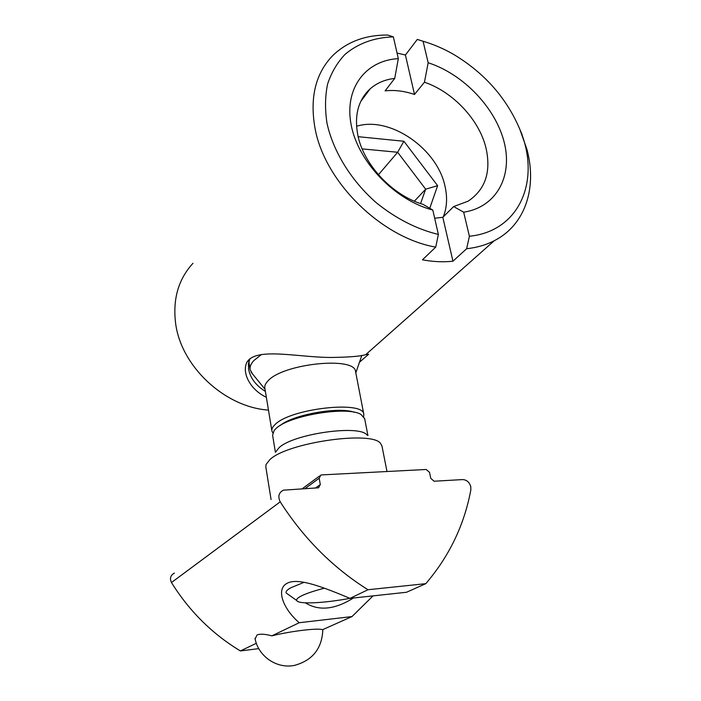 <?xml version="1.0" encoding="UTF-8"?>
<svg xmlns="http://www.w3.org/2000/svg" width="701" height="701" viewBox="0 0 701 701"><rect width="100%" height="100%" fill="white"/><g stroke="black" fill="none" stroke-linecap="round" stroke-linejoin="round"><path stroke-width="1.05" d="M252.597 374.036L250.178 369.804C249.617 366.956 250.827 363.889 253.797 360.612L261.491 354.478M271.857 430.686L264.855 388.161C264.408 385.927 265.442 383.517 267.966 380.932C282.801 363.591 354.96 356.143 355.556 371.521L355.644 371.986M272.777 432.85L271.918 431.045C271.506 429.038 272.593 426.839 275.195 424.447C290.486 408.49 363.53 400.306 363.793 414.177L363.688 416.56M280.155 425.542C292.668 414.703 338.802 406.449 354.25 412.276M275.423 452.347L272.593 435.19L274.152 430.467L275.887 428.653C288.663 415.483 347.915 405.704 361.068 414.519L364.669 418.716M275.879 451.751L279.051 447.711C293.176 433.849 359.692 424.403 367.026 435.023M271.077 499.55L265.828 466.997L266.029 464.518L269.903 459.593C287.305 442.541 372.17 430.423 380.599 443.488L382.001 446.186M286.087 592.722C285.763 591.381 287.322 589.734 290.757 587.806L304.12 582.294M349.939 598.356C323.573 603.272 298.056 604.481 296.725 600.494C296.251 599.355 297.618 597.927 300.817 596.218C305.68 593.677 313.549 591.004 324.405 588.192M266.354 397.265C250.643 390.001 241.486 373.081 246.892 362.294C256.233 346.189 301.614 358.421 335.192 357.396C350.702 357.081 360.875 356.169 365.729 354.662L368.638 354.233L359.473 362.233M519.713 128.984L526.898 149.252C537.29 187.57 525.461 224.855 494.275 240.715C486.056 244.956 476.846 247.619 466.647 248.724L452.942 261.201C443.269 262.27 433.104 261.806 422.449 259.808L435.724 247.12C381.344 237.744 324.169 181.568 314.898 127.582C309.702 97.211 315.687 73.176 332.852 55.475C347.179 41.709 365.484 34.901 387.776 35.05L393.357 36.881L398.317 58.639C365.335 60.374 343.665 88.869 351.341 125.786C358.71 162.641 395.285 200.346 432.815 210.055L438.37 234.449C416.525 229.113 395.75 218.475 376.06 202.545C351.087 180.551 333.177 151.442 326.999 123.236C324.878 109.303 325.08 96.23 327.604 84.032C331.407 72.571 337.181 62.722 344.936 54.468C358.071 43.366 374.211 37.503 393.357 36.881M192.994 263.269C178.545 279.007 172.726 298.81 175.539 322.688C180.621 366.071 224.653 407.211 268.465 410.103M265.39 391.43C255.996 385.55 250.423 378.225 248.662 369.48L248.417 363.907L249.88 358.877M432.815 210.055L423.089 204.377C392.639 195.658 363.495 164.744 357.782 134.96C354.163 115.192 358.307 99.796 370.233 88.773C376.91 82.963 385.077 79.511 394.724 78.398L385.112 90.867C394.523 89.807 404.319 91.007 414.501 94.46L424.447 82.219C453.144 91.936 479.23 119.836 485.968 147.893C491.313 171.798 485.381 189.559 468.163 201.161L453.643 206.567L463.676 212.193L469.39 236.246L466.647 248.724M397.046 53.066L405.415 55.028L417.297 39.422L425.542 42.007M435.724 247.12L438.37 234.449M452.942 261.201L442.822 217.301L434.681 218.248M417.297 39.422L423.071 41.263C433.823 44.391 444.32 48.965 454.563 54.967C485.267 73.71 507.173 98.841 520.273 130.368C540.944 180.026 519.923 231.26 469.39 236.246M414.501 94.46L405.415 55.028M442.822 217.301L453.643 206.567M463.676 212.193C496.676 207.154 513.009 176.004 504.063 141.777C495.265 107.507 463.238 74.061 428.171 62.757L423.071 41.263M394.724 78.398L398.317 58.639M428.171 62.757L424.447 82.219M255.541 640.67L255.068 639.084L257.022 634.966C260.053 633.722 265.004 634.011 271.874 635.842C290.766 631.093 318.613 627.789 322.504 629.726L351.99 616.573L373.028 595.876M271.874 635.842L299.213 622.725C283.186 608.941 275.826 589.567 286.735 583.486L288.015 582.855C299.283 577.712 324.633 587.718 349.974 598.374L406.536 592.257L425.805 583.661C449.297 556.191 464.316 524.926 470.853 489.868L470.774 486.634C469.39 482.157 466.673 479.799 462.616 479.58L434.103 481.228L430.773 478.362L429.52 472.343L426.199 469.477L321.601 474.91L320.865 475.05L319.192 478.231L320.304 484.566L318.561 487.791L283.406 490.165C278.735 492.593 277.675 496.474 280.225 501.828C303.559 538.315 332.8 567.626 367.964 589.743L425.805 583.661M305.382 602.834C318.859 611.237 334.876 609.633 353.418 597.997M299.213 622.725L351.99 616.573M349.974 598.374L367.964 589.743M174.426 573.094C170.536 575.17 169.554 578.325 171.465 582.549C189.34 611.211 212.315 634.002 240.399 650.94L258.774 648.627M240.399 650.94L256.356 643.281M356.555 126.294C389.747 115.709 437.284 148.577 445.004 186.256C447.553 197.41 446.984 207.601 443.295 216.837M429.766 208.285L437.617 185.66L403.907 141.26L358.167 136.686M437.617 185.66L425.665 189.191L397.651 152.257L403.907 141.26M420.574 203.57L425.665 189.191L414.361 201.196M378.435 174.759L397.651 152.257L362.145 148.892M280.225 501.828L171.465 582.549M315.45 488.062L320.304 484.566M304.935 488.667L319.192 478.231M254.989 638.304C258.099 656.197 276.711 669.096 294.455 665.398C312.602 660.43 322.074 648.486 322.846 629.568M355.819 372.906L361.795 355.46M363.793 414.177L355.556 371.521M367.929 435.584L364.59 418.304M386.987 471.519L381.905 445.696M250.091 369.296L248.846 361.576M265.039 389.274L251.212 372.336M296.725 600.494L286.192 593.011M494.275 240.715L365.729 354.662M248.662 369.48L248.513 368.56M360.805 101.338L370.233 88.773M246.892 362.294L249.959 358.667M520.273 130.368L522.149 134.767M319.682 475.926L302.149 488.825"/></g></svg>
